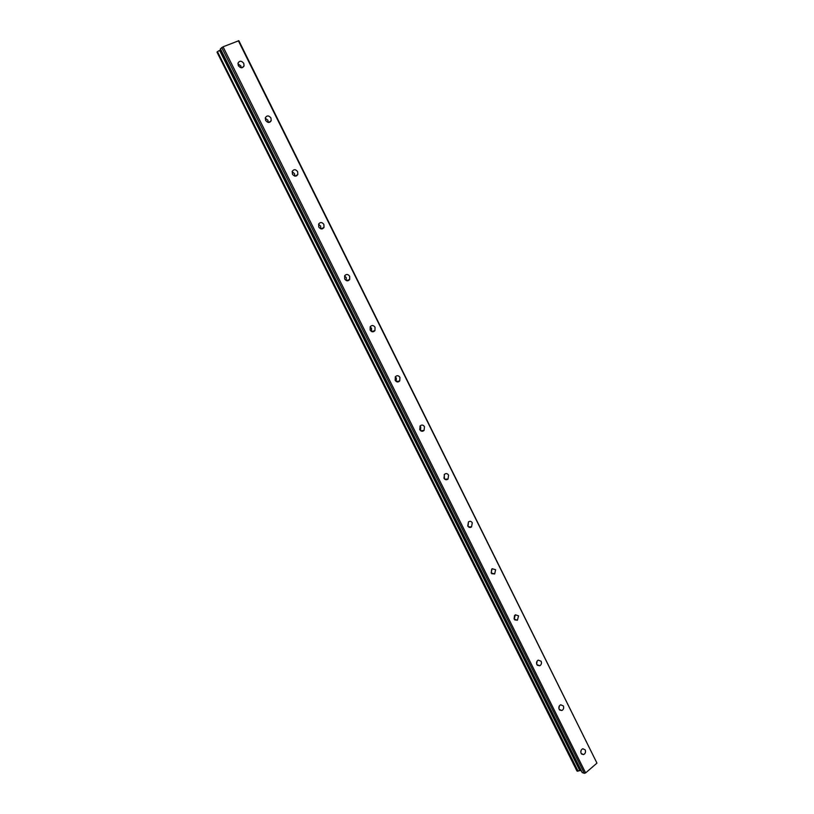 <?xml version="1.0" encoding="UTF-8"?>
<svg xmlns="http://www.w3.org/2000/svg" width="814" height="814" viewBox="0 0 814 814"><rect width="100%" height="100%" fill="white"/><g stroke="black" fill="none" stroke-linecap="round" stroke-linejoin="round"><path stroke-width="1.22" d="M580.789 751.963L581.227 750.132M581.125 753.408L583.536 754.598C585.358 753.652 585.917 752.095 585.235 749.918L582.804 748.727C581.003 749.684 580.443 751.241 581.125 753.408M241.27 67.776L240.863 65.965L237.922 63.807M238.329 65.619C240.537 68.356 242.45 68.457 244.068 65.924L243.783 63.38C241.565 60.633 239.652 60.531 238.034 63.085L238.329 65.619M268.274 122.415L267.908 120.258L265.242 118.213M265.608 120.36C267.694 122.975 269.556 123.087 271.194 120.696L270.96 118.01C268.864 115.385 267.002 115.283 265.374 117.694L265.608 120.36M294.77 176.089L294.485 173.626L292.124 171.693M292.419 174.155C294.373 176.648 296.174 176.77 297.822 174.522L297.659 171.693C295.696 169.19 293.895 169.068 292.246 171.347L292.419 174.155M320.797 228.805L320.604 226.068L318.569 224.277M318.773 227.014C320.584 229.395 322.324 229.528 323.992 227.442L323.891 224.45C322.069 222.069 320.329 221.927 318.661 224.043L318.773 227.014M346.357 280.606L346.276 277.625L344.576 275.987M344.668 278.968C346.337 281.227 348.016 281.39 349.684 279.467L349.684 276.302C347.995 274.043 346.326 273.891 344.648 275.834L344.668 278.968M371.489 331.491L371.52 328.307L370.136 326.852M370.116 330.046C371.662 332.173 373.26 332.366 374.928 330.616L375.04 327.279C373.484 325.142 371.886 324.959 370.217 326.729L370.116 330.046M396.204 381.491L396.337 378.144L395.268 376.902M395.146 380.26C396.55 382.254 398.077 382.478 399.725 380.921L399.959 377.401C398.545 375.386 397.018 375.173 395.37 376.75L395.146 380.26M420.523 430.626L420.746 427.147L419.963 426.139M419.749 429.629C421.031 431.501 422.466 431.756 424.084 430.392L424.47 426.678C423.188 424.806 421.744 424.552 420.126 425.936L419.749 429.629M444.464 478.927L444.241 474.603M443.956 478.184C445.105 479.924 446.459 480.209 448.015 479.049L448.575 475.152C447.425 473.402 446.062 473.117 444.495 474.308L443.956 478.184M468.03 526.393L468.365 522.771M467.755 525.946C468.783 527.543 470.044 527.869 471.54 526.892L472.283 522.822C471.255 521.204 469.983 520.889 468.477 521.886L467.755 525.946M491.249 573.066L491.605 569.424M491.168 572.914L494.668 573.951L495.614 569.719L492.094 568.691L491.168 572.914M514.122 618.955L514.54 615.486M514.204 619.139L517.419 620.237L518.559 615.852L515.323 614.763L514.204 619.139M536.66 664.071L537.159 661.019M536.874 664.611L539.804 665.76C541.381 664.702 541.819 663.207 541.137 661.263L538.186 660.113C536.63 661.182 536.182 662.677 536.874 664.611M558.872 708.414L559.391 705.88M559.177 709.36L561.833 710.541C563.542 709.533 564.051 707.997 563.359 705.942L560.683 704.771C558.984 705.779 558.485 707.315 559.177 709.36M269.973 121.591L270.004 122.131M296.53 175.305L296.52 175.926M322.619 228.103L322.537 228.785M348.219 280.026L348.077 280.738M373.361 331.064L373.148 331.797M398.046 381.257L397.781 381.969M422.303 430.606L421.998 431.267M446.133 479.131L445.818 479.721M581.227 770.644L580.046 770.634L219.76 50.295L220.736 49.593M238.339 40.7L596.957 763.115L585.632 772.893L223.056 46.795L238.848 40.71L596.957 763.115M582.295 772.669L220.411 48.809L582.203 772.598L584.35 773.3L585.632 772.893M576.953 770.919L580.046 770.634M577.014 771.051L217.023 52.127M576.953 771L216.972 52.116L217.45 51.648L577.716 771.265M578.093 771.163L217.45 51.648M217.826 51.424L219.597 50.407L579.853 770.654M220.37 48.871L582.203 772.598M220.411 48.809L223.056 46.795M584.35 773.3L221.744 47.527M580.423 770.512L220.156 50.081M580.718 770.492L220.401 49.908M583.536 754.598L581.562 754.039M244.058 65.954L241.982 67.766M271.194 120.696L268.793 122.456M297.822 174.522L295.136 176.15M323.992 227.442L321.031 228.876M349.684 279.467L346.52 280.667M374.928 330.616L371.622 331.563M399.725 380.921L396.357 381.593M424.084 430.392L420.736 430.799M448.015 479.049L444.759 479.202M471.54 526.892L468.426 526.831M494.668 573.951L491.748 573.717M517.419 620.237L514.723 619.871M539.804 665.76L537.342 665.292M561.833 710.541L559.625 710.011"/></g></svg>
